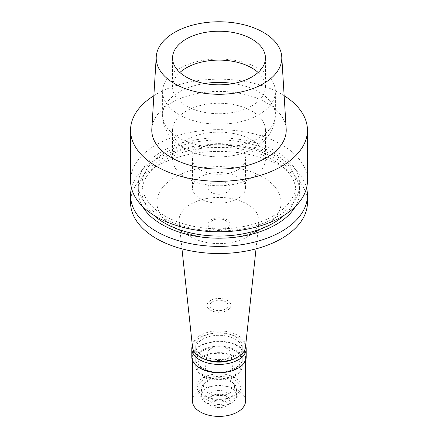 <?xml version="1.0" encoding="UTF-8"?>
<svg xmlns="http://www.w3.org/2000/svg" width="438" height="438" viewBox="0 0 438 438"><rect width="100%" height="100%" fill="white"/><g stroke="black" fill="none" stroke-linecap="round" stroke-linejoin="round"><path stroke-width="0.33" stroke-dasharray="2.19 1.64" d="M258.113 72.478A46.439 26.811 180 0 1 265.439 86.927A46.439 26.811 180 0 1 251.834 105.881A46.439 26.811 180 0 1 201.228 111.695A46.439 26.811 180 0 1 172.561 86.927A46.439 26.811 180 0 1 179.887 72.478M286.178 128.876A67.222 38.812 0 0 0 243.621 94.132A67.222 38.812 0 0 0 171.466 102.804A67.222 38.812 0 0 0 151.822 128.876M153.853 95.708A88.449 51.065 180 0 1 156.454 94.137A88.449 51.065 180 0 1 284.147 95.708M307.449 180.724A88.449 51.065 0 0 0 252.846 133.546A88.449 51.065 0 0 0 156.454 144.617A88.449 51.065 0 0 0 130.551 180.724M161.983 151.493A80.63 46.554 0 0 0 161.983 217.33A80.63 46.554 0 0 0 276.017 217.33A80.63 46.554 0 0 0 276.017 151.493A80.63 46.554 0 0 0 161.983 151.493M273.416 215.83A76.951 44.43 180 0 1 189.55 225.46A76.951 44.43 180 0 1 142.049 184.414A76.951 44.43 180 0 1 164.584 152.999A76.951 44.43 180 0 1 248.45 143.368A76.951 44.43 180 0 1 295.951 184.414A76.951 44.43 180 0 1 273.416 215.83M284.191 215.239A76.951 44.43 0 0 0 295.951 191.636A76.951 44.43 0 0 0 248.45 150.59A76.951 44.43 0 0 0 164.584 160.22A76.951 44.43 0 0 0 142.049 191.636A76.951 44.43 0 0 0 153.809 215.239M142.52 206.38A80.63 46.554 180 0 1 161.983 158.715A80.63 46.554 180 0 1 261.409 152.041A80.63 46.554 180 0 1 295.48 206.38M131.455 188.022A88.449 51.065 180 0 1 156.454 159.213A88.449 51.065 180 0 1 246.906 146.861A88.449 51.065 180 0 1 306.545 188.022M307.449 202.465A88.449 51.065 0 0 0 252.846 155.287A88.449 51.065 0 0 0 156.454 166.358A88.449 51.065 0 0 0 130.551 202.465M262.92 227.826A62.114 35.861 180 0 1 175.08 227.826A62.114 35.861 180 0 1 175.08 177.111A62.114 35.861 180 0 1 262.92 177.111A62.114 35.861 180 0 1 262.92 227.826L247.284 236.854L262.92 227.826M181.962 248.844L179.076 221.951A40 23.094 0 0 1 190.716 204.196A40 23.094 180 0 1 235.441 199.471A40 23.094 180 0 1 258.924 221.951A40 23.094 180 0 1 247.284 236.854A40 23.094 0 0 1 190.716 236.854L175.08 227.826M179.076 221.951A40 23.094 0 0 0 190.716 236.854M245.483 347.137A26.537 15.319 0 0 0 229.906 332.223A26.537 15.319 0 0 0 200.237 335.355A26.537 15.319 0 0 0 192.517 347.137M235.42 355.667A23.219 13.403 180 0 1 210.114 358.569A23.219 13.403 180 0 1 195.781 346.184A23.219 13.403 180 0 1 202.58 336.707A23.219 13.403 180 0 1 227.886 333.8A23.219 13.403 180 0 1 242.219 346.184A23.219 13.403 180 0 1 235.42 355.667M235.42 369.026A23.219 13.403 0 0 0 242.219 359.549A23.219 13.403 0 0 0 227.886 347.164A23.219 13.403 0 0 0 202.58 350.066A23.219 13.403 0 0 0 195.781 359.549A23.219 13.403 0 0 0 210.114 371.933A23.219 13.403 0 0 0 235.42 369.026M234.637 368.577A22.114 12.768 180 0 1 210.536 371.342A22.114 12.768 180 0 1 196.886 359.549A22.114 12.768 180 0 1 203.363 350.52A22.114 12.768 180 0 1 227.464 347.75A22.114 12.768 180 0 1 241.114 359.549A22.114 12.768 180 0 1 234.637 368.577M234.637 395.656A22.114 12.768 0 0 0 241.114 386.628A22.114 12.768 0 0 0 227.464 374.835A22.114 12.768 0 0 0 203.363 377.605A22.114 12.768 0 0 0 196.886 386.628A22.114 12.768 0 0 0 210.536 398.427A22.114 12.768 0 0 0 234.637 395.656M229.945 392.952A15.478 8.935 180 0 1 212.638 394.775A15.478 8.935 180 0 1 203.55 386.075A15.478 8.935 180 0 1 208.055 380.31A15.478 8.935 180 0 1 224.48 378.273A15.478 8.935 180 0 1 234.45 386.075A15.478 8.935 180 0 1 229.945 392.952M210.558 348.736A11.941 6.893 180 0 1 223.227 347.164A11.941 6.893 180 0 1 230.919 353.187A11.941 6.893 180 0 1 230.941 353.608A11.941 6.893 180 0 1 227.442 358.487A11.941 6.893 180 0 1 214.428 359.981A11.941 6.893 180 0 1 207.059 353.608A11.941 6.893 180 0 1 207.081 353.187A11.941 6.893 180 0 1 210.558 348.736M210.558 300.506A11.941 6.893 0 0 0 207.059 305.385A11.941 6.893 0 0 0 214.428 311.752A11.941 6.893 0 0 0 227.442 310.257A11.941 6.893 0 0 0 230.941 305.385A11.941 6.893 0 0 0 223.572 299.012A11.941 6.893 0 0 0 210.558 300.506M225.411 309.086A9.067 5.234 180 0 1 215.529 310.219A9.067 5.234 180 0 1 209.933 305.385A9.067 5.234 180 0 1 212.589 301.683A9.067 5.234 180 0 1 222.471 300.545A9.067 5.234 180 0 1 228.067 305.385A9.067 5.234 180 0 1 225.411 309.086M225.411 227.837A9.067 5.234 0 0 0 228.067 224.136A9.067 5.234 0 0 0 222.471 219.296A9.067 5.234 0 0 0 212.589 220.434A9.067 5.234 0 0 0 209.933 224.136A9.067 5.234 0 0 0 215.529 228.97A9.067 5.234 0 0 0 225.411 227.837M226.818 228.647A11.054 6.384 180 0 1 214.768 230.032A11.054 6.384 180 0 1 207.946 224.136A11.054 6.384 180 0 1 211.182 219.619A11.054 6.384 180 0 1 223.232 218.239A11.054 6.384 180 0 1 230.054 224.136A11.054 6.384 180 0 1 226.818 228.647M226.818 192.359A11.054 6.384 0 0 0 230.054 187.842A11.054 6.384 0 0 0 223.232 181.945A11.054 6.384 0 0 0 211.182 183.33A11.054 6.384 0 0 0 207.946 187.842A11.054 6.384 0 0 0 214.768 193.738A11.054 6.384 0 0 0 226.818 192.359M237.763 198.677A26.537 15.319 180 0 1 208.844 201.995A26.537 15.319 180 0 1 192.463 187.842A26.537 15.319 180 0 1 200.237 177.012A26.537 15.319 180 0 1 229.156 173.689A26.537 15.319 180 0 1 245.537 187.842A26.537 15.319 180 0 1 237.763 198.677M237.763 169.785A26.537 15.319 0 0 0 245.537 158.956A26.537 15.319 0 0 0 229.156 144.803A26.537 15.319 0 0 0 200.237 148.121A26.537 15.319 0 0 0 192.463 158.956A26.537 15.319 0 0 0 208.844 173.109A26.537 15.319 0 0 0 237.763 169.785M251.834 177.91A46.439 26.811 180 0 1 201.228 183.725A46.439 26.811 180 0 1 172.561 158.956A46.439 26.811 180 0 1 186.166 139.996A46.439 26.811 180 0 1 236.772 134.187A46.439 26.811 180 0 1 265.439 158.956A46.439 26.811 180 0 1 251.834 177.91M186.166 111.11A46.439 26.811 0 0 0 172.561 130.064A46.439 26.811 0 0 0 201.228 154.833A46.439 26.811 0 0 0 251.834 149.024A46.439 26.811 0 0 0 265.439 130.064A46.439 26.811 0 0 0 236.772 105.295A46.439 26.811 0 0 0 186.166 111.11M179.126 68.596A56.387 32.554 0 0 0 162.613 91.613A56.387 32.554 0 0 0 197.423 121.693A56.387 32.554 0 0 0 258.874 114.636A56.387 32.554 0 0 0 275.387 91.613A56.387 32.554 0 0 0 240.577 61.539A56.387 32.554 0 0 0 179.126 68.596M202.58 356.57A23.219 13.403 180 0 1 227.886 353.663A23.219 13.403 180 0 1 242.219 366.048A23.219 13.403 180 0 1 235.42 375.525A23.219 13.403 180 0 1 210.114 378.432A23.219 13.403 180 0 1 195.781 366.048A23.219 13.403 180 0 1 202.58 356.57M235.173 358.333A23.219 13.403 0 0 0 235.42 358.191A23.219 13.403 0 0 0 242.219 348.714A23.219 13.403 0 0 0 227.886 336.329A23.219 13.403 0 0 0 202.58 339.236A23.219 13.403 0 0 0 195.781 348.714A23.219 13.403 0 0 0 202.827 358.333M192.348 345.582A27.2 15.702 180 0 1 199.766 337.61A27.2 15.702 180 0 1 226.835 333.679A27.2 15.702 180 0 1 245.652 345.582M246.2 357.019A27.2 15.702 0 0 0 229.408 342.511A27.2 15.702 0 0 0 199.766 345.916A27.2 15.702 0 0 0 191.8 357.019M237.763 367.854A26.537 15.319 180 0 1 208.844 371.172A26.537 15.319 180 0 1 192.463 357.019A26.537 15.319 180 0 1 200.237 346.184A26.537 15.319 180 0 1 229.156 342.866A26.537 15.319 180 0 1 245.537 357.019A26.537 15.319 180 0 1 237.763 367.854M245.537 401.077A26.537 15.319 0 0 0 229.156 386.918A26.537 15.319 0 0 0 200.237 390.242A26.537 15.319 0 0 0 192.463 401.077M226.977 405.676A11.279 6.51 180 0 1 211.023 405.676A11.279 6.51 180 0 1 211.023 396.472L211.023 396.472A11.279 6.51 180 0 1 226.977 396.472A11.279 6.51 180 0 1 226.977 405.676M211.023 396.472L212.589 395.569A9.067 5.234 180 0 1 225.411 395.569A9.067 5.234 180 0 1 228.067 399.27A9.067 5.234 180 0 1 225.411 402.971A9.067 5.234 180 0 1 215.529 404.104A9.067 5.234 180 0 1 209.933 399.27A9.067 5.234 180 0 1 212.589 395.569L211.023 396.472M212.589 391.955A9.067 5.234 0 0 0 209.933 395.656A9.067 5.234 0 0 0 215.529 400.496A9.067 5.234 0 0 0 225.411 399.357A9.067 5.234 0 0 0 228.067 395.656A9.067 5.234 0 0 0 222.471 390.822A9.067 5.234 0 0 0 212.589 391.955M231.51 402.878A17.69 10.211 180 0 1 212.233 405.095A17.69 10.211 180 0 1 201.31 395.656A17.69 10.211 180 0 1 206.49 388.435A17.69 10.211 180 0 1 225.767 386.223A17.69 10.211 180 0 1 236.69 395.656A17.69 10.211 180 0 1 231.51 402.878M231.51 396.379A17.69 10.211 0 0 0 236.69 389.158A17.69 10.211 0 0 0 225.767 379.724A17.69 10.211 0 0 0 206.49 381.936A17.69 10.211 0 0 0 201.31 389.158A17.69 10.211 0 0 0 212.233 398.596A17.69 10.211 0 0 0 231.51 396.379M234.637 398.186A22.114 12.768 180 0 1 210.536 400.951A22.114 12.768 180 0 1 196.886 389.158A22.114 12.768 180 0 1 203.363 380.129A22.114 12.768 180 0 1 227.464 377.364A22.114 12.768 180 0 1 241.114 389.158A22.114 12.768 180 0 1 234.637 398.186M234.637 375.076A22.114 12.768 0 0 0 241.114 366.048A22.114 12.768 0 0 0 227.464 354.254A22.114 12.768 0 0 0 203.363 357.019A22.114 12.768 0 0 0 196.886 366.048A22.114 12.768 0 0 0 210.536 377.841A22.114 12.768 0 0 0 234.637 375.076M233.41 83.516A56.387 32.554 180 0 1 275.387 114.986A56.387 32.554 180 0 1 258.874 138.008A56.387 32.554 180 0 1 197.423 145.066A56.387 32.554 180 0 1 162.613 114.986A56.387 32.554 180 0 1 179.126 91.969A56.387 32.554 180 0 1 204.59 83.516M265.439 86.927L265.439 58.03M172.561 86.927L172.561 58.03M295.951 191.636L295.951 184.414M142.049 191.636L142.049 184.414M256.038 248.844L258.924 221.951M242.219 359.549L242.219 346.184M195.781 359.549L195.781 346.184M241.114 386.628L241.114 359.549M196.886 386.628L196.886 359.549M230.919 353.187L234.45 386.075M207.081 353.187L203.55 386.075M207.059 353.608L207.059 305.385M230.941 353.608L230.941 305.385M228.067 305.385L228.067 224.136M209.933 305.385L209.933 224.136M230.054 224.136L230.054 187.842M207.946 224.136L207.946 187.842M245.537 187.842L245.537 158.956M192.463 187.842L192.463 158.956M265.439 158.956L265.439 130.064M172.561 158.956L172.561 130.064M162.613 91.613L162.613 114.986C162.213 125.52 168.948 136.601 174.636 141.447C182.055 148.17 191.099 152.692 201.776 155.014C220.779 158.95 238.283 156.656 254.292 148.132C259.865 144.956 264.53 140.894 268.28 135.933C272.901 129.73 275.267 122.749 275.387 114.986L275.387 91.613M242.219 366.048L242.219 348.714M195.781 366.048L195.781 348.714M245.537 360.469L245.537 357.019M192.463 360.469L192.463 357.019M225.411 395.569L226.977 396.472M209.933 399.27L209.933 395.656M228.067 399.27L228.067 395.656M236.69 395.656L236.69 389.158M201.31 395.656L201.31 389.158M241.114 389.158L241.114 366.048M196.886 389.158L196.886 366.048"/><path stroke-width="0.66" d="M179.887 72.478A46.439 26.811 180 0 1 186.166 67.967A46.439 26.811 180 0 1 258.113 72.478M251.834 76.984A46.439 26.811 0 0 0 265.439 58.03A46.439 26.811 0 0 0 236.772 33.255A46.439 26.811 0 0 0 186.166 39.07A46.439 26.811 0 0 0 172.561 58.03A46.439 26.811 0 0 0 201.228 82.798A46.439 26.811 0 0 0 251.834 76.984M263.408 83.663A62.798 36.255 180 0 1 193.946 91.274A62.798 36.255 180 0 1 156.24 56.743A62.798 36.255 180 0 1 174.592 32.39A62.798 36.255 180 0 1 242 24.287A62.798 36.255 180 0 1 281.76 56.743A62.798 36.255 180 0 1 263.408 83.663M156.24 56.743L151.822 128.876A67.222 38.812 0 0 0 192.183 165.838A67.222 38.812 0 0 0 266.534 157.691A67.222 38.812 0 0 0 286.178 128.876L281.76 56.743M284.147 95.708A88.449 51.065 180 0 1 307.449 130.245A88.449 51.065 180 0 1 281.546 166.358A88.449 51.065 180 0 1 185.154 177.428A88.449 51.065 180 0 1 130.551 130.245A88.449 51.065 180 0 1 153.853 95.708M130.551 130.245L130.551 180.724A88.449 51.065 0 0 0 185.154 227.908A88.449 51.065 0 0 0 281.546 216.837A88.449 51.065 0 0 0 307.449 180.724L307.449 130.245M153.809 215.239A76.951 44.43 0 0 0 273.416 223.051A76.951 44.43 0 0 0 284.191 215.239M295.48 206.38A80.63 46.554 180 0 1 276.017 224.552A80.63 46.554 180 0 1 142.52 206.38M306.545 188.022A88.449 51.065 180 0 1 307.449 195.321A88.449 51.065 180 0 1 281.546 231.428A88.449 51.065 180 0 1 185.154 242.499A88.449 51.065 180 0 1 130.551 195.321A88.449 51.065 180 0 1 131.455 188.022M130.551 195.321L130.551 202.465A88.449 51.065 0 0 0 185.154 249.649A88.449 51.065 0 0 0 281.546 238.579A88.449 51.065 0 0 0 307.449 202.465L307.449 195.321M181.962 248.844L192.517 347.137A26.537 15.319 0 0 0 209.61 360.518A26.537 15.319 0 0 0 237.763 357.019A26.537 15.319 0 0 0 245.483 347.137L256.038 248.844M202.827 358.333A23.219 13.403 0 0 0 235.173 358.333M245.652 345.582A27.2 15.702 180 0 1 246.2 348.714A27.2 15.702 180 0 1 238.234 359.817A27.2 15.702 180 0 1 208.592 363.222A27.2 15.702 180 0 1 191.8 348.714A27.2 15.702 180 0 1 192.348 345.582M191.8 348.714L191.8 357.019A27.2 15.702 0 0 0 208.592 371.528A27.2 15.702 0 0 0 238.234 368.123A27.2 15.702 0 0 0 246.2 357.019L246.2 348.714M192.463 360.469L192.463 401.077A26.537 15.319 0 0 0 208.844 415.229A26.537 15.319 0 0 0 237.763 411.906A26.537 15.319 0 0 0 245.537 401.077L245.537 360.469M204.59 83.516A56.387 32.554 180 0 1 233.41 83.516"/></g></svg>
